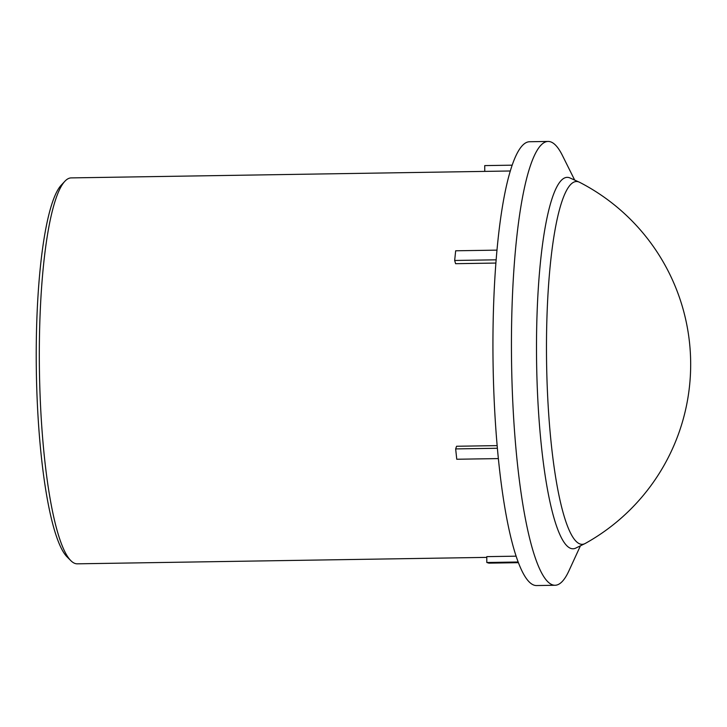 <?xml version="1.0" encoding="UTF-8"?>
<svg xmlns="http://www.w3.org/2000/svg" width="727" height="727" viewBox="0 0 727 727"><rect width="100%" height="100%" fill="white"/><g stroke="black" fill="none" stroke-linecap="round" stroke-linejoin="round"><path stroke-width="1.09" d="M64.876 181.268L61.268 185.121A189.129 34.087 89.1 0 0 36.35 371.461A189.129 34.087 89.1 0 0 67.111 556.927L70.846 560.662A192.991 34.787 -90.9 0 1 39.449 371.415A192.991 34.787 -90.9 0 1 64.876 181.268A192.991 34.787 -90.9 0 1 71.191 177.897L510.29 170.99M486.781 557.382L77.271 563.825A192.991 34.787 -90.9 0 1 70.846 560.662M518.415 562.68L488.898 563.143L486.808 562.507L486.781 556.637L516.115 556.173M498.368 458.592L456.756 459.246L455.656 448.913L456.565 446.26L497.15 445.624M495.887 263.056L455.602 263.692L454.666 260.475L455.665 250.788L496.977 250.133M496.141 259.821L454.666 260.475M455.656 448.913L497.386 448.259M486.808 562.507L518.169 562.007M580.337 546.013L568.95 570.795A221.935 40.003 -90.9 0 1 555.074 585.262L536.571 585.553A221.935 40.003 -90.9 0 1 493.088 364.272A221.935 40.003 -90.9 0 1 529.592 141.738L548.094 141.447A221.935 40.003 -90.9 0 1 550.43 141.783A221.935 40.003 -90.9 0 1 562.416 155.469L574.575 179.878M512.162 165.174L484.727 165.602L484.764 171.39M569.123 177.633A185.739 33.478 89.1 0 0 536.644 365.009A185.739 33.478 89.1 0 0 575.466 548.24L585.271 543.442A181.432 32.706 -90.9 0 1 546.659 366.871A181.432 32.706 -90.9 0 1 578.347 181.786A181.432 32.706 -90.9 0 1 579.592 182.295L569.632 177.806A185.739 33.478 89.1 0 0 569.123 177.633M555.074 585.262A221.935 40.003 -90.9 0 1 511.59 363.982A221.935 40.003 -90.9 0 1 548.094 141.447M585.271 543.442A204.787 204.787 0 0 0 579.592 182.295"/></g></svg>
